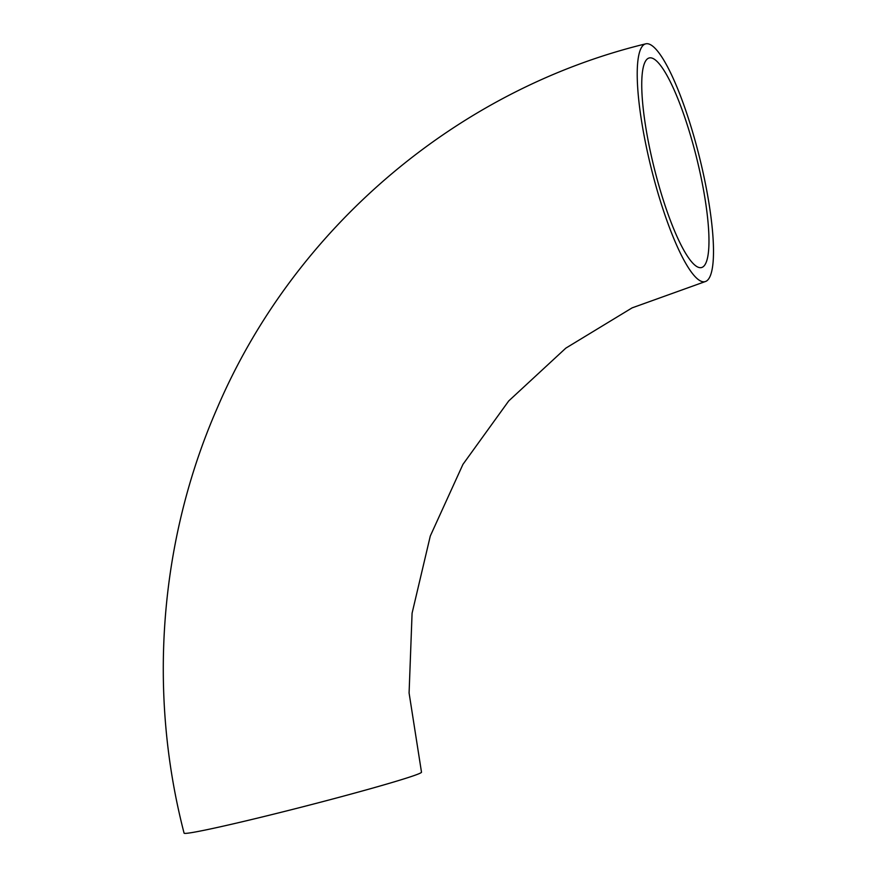 <?xml version="1.0" encoding="UTF-8"?>
<svg xmlns="http://www.w3.org/2000/svg" width="877" height="877" viewBox="0 0 877 877"><rect width="100%" height="100%" fill="white"/><g stroke="black" fill="none" stroke-linecap="round" stroke-linejoin="round"><path stroke-width="1.32" d="M705.031 281.66L632.109 307.871L565.84 348.125L508.726 400.942L462.946 464.361L430.289 536.033L412.08 613.231L409.088 692.983L421.497 772.198A122.55 4.012 165.6 0 1 303.782 806.555A122.55 4.012 165.6 0 1 184.082 833.15C147.665 692.742 159.351 540.725 216.948 408.726C293.652 228.612 456.544 89.794 645.68 43.85A122.55 24.742 -104 0 1 698.355 152.795A122.55 24.742 -104 0 1 705.031 281.66A122.55 24.742 -104 0 1 651.359 168.746A122.55 24.742 -104 0 1 645.68 43.85M695.625 153.979A108.003 21.804 -104 0 1 701.512 267.551A108.003 21.804 -104 0 1 654.648 169.787A108.003 21.804 -104 0 1 648.509 58.2A108.003 21.804 -104 0 1 649.199 57.959A108.003 21.804 -104 0 1 695.625 153.979"/></g></svg>
